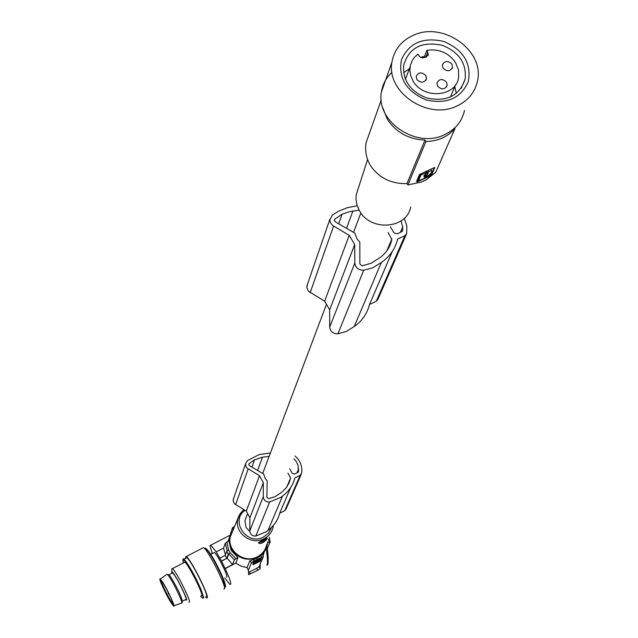 <?xml version="1.0" encoding="UTF-8"?>
<svg xmlns="http://www.w3.org/2000/svg" width="638" height="638" viewBox="0 0 638 638"><rect width="100%" height="100%" fill="white"/><g stroke="black" fill="none" stroke-linecap="round" stroke-linejoin="round"><path stroke-width="0.96" d="M251.946 467.112L254.562 459.783L249.115 463.643L248.78 464.297L249.426 465.628L263.654 474.034L264.993 478.077L267.147 480.869L266.915 497.337L268.494 498.685L275.074 496.691L281.964 492.065L286.135 487.895L289.118 482.87L290.625 477.95L287.937 473.141M269.108 456.449L262.513 457.159L254.562 459.783M357.216 205.803L347.279 207.701L338.802 211.058L332.294 215.158L329.862 219.703L330.356 222.534L332.534 225.421L349.233 235.31L354.68 244.569L354.824 263.008L329.702 327.087L329.655 309.837L354.68 244.569M307.492 284.165L306.798 287.722L308.393 291.199L324.646 301.192L329.655 309.837M354.824 263.008C355.557 267.832 358.516 270.241 363.724 270.217L372.879 267.753L381.819 262.202C390.041 256.269 395.329 248.541 397.673 239.027L404.931 235.685L406.693 233.516L406.837 225.932L404.261 218.308M363.724 270.217L337.909 333.802L346.402 331.457L354.704 326.225C362.352 320.643 367.289 313.386 369.506 304.47L392.37 251.356M369.506 304.47L376.253 301.311L377.895 299.278L406.207 234.64M400.433 232.296L402.666 227.12L401.174 220.828M390.44 226.905L394.021 232.91L397.011 233.875L401.589 231.769L402.65 230.462L402.666 227.12M387.226 250.295L391.796 239.505C390.273 246.762 386.469 252.704 380.4 257.345L371.061 263.311L362.089 265.823L359.88 264.004L359.824 242.257L356.817 238.524L354.88 233.157L335.205 221.777L334.288 220.014L334.735 219.153L342.112 214.193L349.504 211.68L359.138 210.157M249.793 531.486L246.053 527.49L244.912 520.656L246.18 517.274M254.562 562.995L260.025 560.339L260.663 559.486L255.208 562.158L254.562 562.995M260.192 561.241L253.214 564.646L254.594 562.261L261.173 558.976L260.192 561.241M289.716 468.866L292.252 473.388L294.421 474.082L297.794 472.431L298.592 471.426L297.954 464.927L296.104 461.29L293.895 458.818M270.392 453.036L259.347 454.503L247.377 460.636L245.598 463.682L245.877 466.258L247.097 468.117L259.499 475.733L263.358 482.687L263.239 496.635L249.769 530.991C250.208 534.453 252.217 536.143 255.798 536.064L266.381 531.685L268.383 530.082C274.149 525.712 277.913 520.09 279.675 513.199L284.747 510.695L285.999 509.108L301.136 474.552M268.032 530.345L282.554 496.005L280.816 497.409L269.627 501.994C265.839 502.066 263.709 500.28 263.239 496.635M282.554 496.005L282.929 495.726C289.014 491.14 292.986 485.231 294.836 477.982L300.187 475.358L301.758 472.407C302.324 465.963 300.099 460.484 295.091 455.955M261.141 558.019L261.596 558.848L260.711 558.146L261.173 558.976M227.192 558.194L232.551 564.574L234.369 559.845L235.948 558.665L230.23 552.763L228.787 553.888L227.192 558.194L221.53 561.129L225.182 568.617C228.954 576.672 230.828 581.832 230.804 584.113L229.959 584.528L224.815 578.004M279.675 513.199L290.784 487.4M233.971 528.2L229.465 538.033L229.76 544.118L231.618 549.063C238.173 558.681 246.85 561.44 257.656 557.341C262.736 554.669 265.934 550.594 267.25 545.115L267.657 541.925M232.75 531.047L232.942 530.505M227.718 541.558L229.409 538.536M225.182 568.617L235.781 563.123L237.942 557.556L231.139 550.355L228.867 540.92L225.302 543.217L223.563 548.082L216.226 551.87L221.53 561.129M235.781 563.123L241.244 566.273L247.058 567.549L249.841 560.818L257.305 558.162L262.768 554.366M216.226 551.87L210.811 545.155L209.934 545.657L212.263 553.561M213.81 552.763L214.352 552.476C216.824 553.481 227.551 574.375 226.905 576.919L226.37 577.199M388.111 232.495L391.796 239.505M267.242 564.351C268.598 562.596 268.534 556.886 267.051 547.213L266.684 547.149M267.059 547.149C267.426 547.867 269.292 564.08 267.322 565.013L266.963 565.276C267.856 562.604 267.585 557.014 266.15 548.497M260.272 560.435L255.551 562.979L257.585 562.349L260.256 560.411M258.039 561.265L257.425 561.751L258.039 561.265M233.699 498.198L233.141 500.95L234.298 503.613L246.284 511.134L249.921 517.737L249.769 530.991M228.643 549.852L226.729 551.312L225.246 555.395L226.817 558.282L228.316 554.223L230.119 552.827L228.532 549.916L226.881 542.021M263.319 539.788L266.724 538.121C268 538.121 266.748 539.62 262.976 542.635L259.961 543.632L258.366 542.85L263.319 539.788M258.406 542.755L262.577 541.646L267.051 538.033M257.816 570.3L248.597 574.623L248.357 570.324L251.571 562.644L253.94 560.962L263.358 556.639L260.113 564.207L260.168 568.697L257.816 570.3L256.723 568.298L249.283 572.023L250.399 574.056M386.867 250.798L391.915 238.891M260.711 558.146L253.573 561.831L252.752 563.777L253.206 564.63M266.764 544.389C265.607 549.956 262.473 554.095 257.361 556.799C244.402 564 226.697 550.801 230.318 536.702L233.045 530.361M248.637 572.326L249.283 572.023M161.103 580.349C162.156 584.783 165.465 591.769 171.024 601.307L173.392 604.377M163.089 583.108L161.302 580.572C157.69 576.122 165.497 593.691 170.737 601.841L173.313 605.039C172.794 601.291 169.381 593.986 163.089 583.108M263.095 555.546L264.379 551.766M256.723 568.298L259.052 566.656L260.168 568.697M338.69 223.786L342.112 214.193M267.282 548.576L270.137 541.989L267.601 542.834M286.773 487.033L290.625 477.95M296.949 472.846L298.648 468.882M225.429 554.885L223.563 548.082M219.966 558.122L225.246 555.395M221.538 561.017L226.817 558.282M232.551 564.574L225.198 568.394M260.113 564.207L259.052 566.656M171.853 569.064L172.451 568.617C175.418 570.189 190.012 598.715 189.494 601.921L188.904 602.216M184.222 562.541L184.868 562.206C187.955 563.713 202.541 592.2 201.903 595.461L201.281 595.788M168.631 593.117L168.265 593.579L168.615 593.101M232.902 529.484L232.495 527.785L229.792 536.167M246.284 511.134L259.499 475.733M263.358 482.687L249.921 517.737M337.909 333.802C333.092 333.841 330.356 331.601 329.702 327.087M171.056 602.631C165.888 594.592 157.825 576.943 160.29 579.033L162.762 582.311C168.049 590.501 176.303 608.692 173.488 605.925L171.056 602.631M229.489 535.776L227.782 536.399M168.488 574.958L169.461 575.261L171.383 577.948C178.161 589.576 181.822 597.439 182.348 601.546L181.926 602.878M172.172 573.091L172.643 572.852L175.091 576.026C180.339 584.009 188.409 601.889 185.706 599.521L182.484 601.195M171.877 573.243L171.726 572.007C171.981 568.402 187.046 596.825 186.639 600.159L185.419 599.672M223.747 589.105L224.584 588.675C225.669 584.567 207.597 549.326 203.53 547.603L202.637 548.066M205.516 597.016L206.584 598.021L207.374 597.639C208.251 593.635 190.164 558.322 186.304 556.488L185.483 556.966L185.69 558.37M248.357 570.324L247.058 567.549M324.646 301.192L349.233 235.31M219.919 571.01L215.062 561.568M237.942 557.556L235.948 558.665M186.144 558.138L186.91 557.74C190.379 559.382 206.648 590.804 206.696 595.98L205.986 596.777M166.725 574.471L167.164 574.16L167.778 574.742L169.86 577.669C175.051 585.62 183.377 603.548 181.79 603.317M232.495 527.785L234.656 526.175M358.5 187.636L356.179 194.853L355.988 199.495L357.057 205.316L359.537 210.859C370.686 231.841 407.132 228.89 410.689 206.864M426.104 179.9L435.722 172.308L454.974 128.581C447.74 136.819 438.059 141.15 425.937 141.572L407.897 184.908L421.232 182.109L426.104 179.9M407.897 184.908L406.94 183.616C390.99 183.919 378.805 177.843 370.375 165.394C366.268 158.288 364.832 150.735 366.068 142.745L370.104 131.372M417.451 181.79L430.674 175.793L431.814 174.581L434.813 167.395L419.445 174.549L416.494 181.519L417.451 181.79L417.013 181.064L418.68 180.315M434.326 167.634L431.511 174.07L426.67 176.694M426.088 176.957L424.493 177.683M427.181 174.118L426.359 172.778M427.308 173.297L428.178 173.384L426.104 176.08L425.793 176.814L426.407 176.83C431.001 173.735 432.771 171.686 431.735 170.673L428.561 171.774L427.308 173.297L426.503 171.965L427.293 173.329M431.663 170.553L431.208 169.668M420.713 173.791L418.321 179.661M427.348 174.389L425.012 175.753L427.348 174.389M428.561 171.774L428.226 171.223M418.719 180.331L421.048 174.876L426.415 172.858L424.031 176.423L424.964 176.59L424.134 178.504L419.405 180.49L418.807 180.53L418.217 179.493M406.94 183.616L425.004 140.041L425.937 141.572M425.004 140.041C408.647 139.371 396.094 132.449 387.354 119.266L382.84 107.934M454.974 128.581L454.631 128.023M391.971 72.317C386.157 77.7 382.64 84.248 381.42 91.96C375.535 121.228 416.159 148.957 444.439 134.754C455.309 129.594 461.992 121.515 464.504 110.502M456.856 106.044C468.013 100.788 474.871 92.526 477.423 81.257C485.111 50.865 443.051 20.942 413.265 35.329C401.23 40.848 394.125 49.772 391.939 62.117C385.934 92.047 427.795 120.526 456.856 106.044M426.072 99.927C446.967 104.52 461.075 98.292 468.404 81.249C471.426 62.955 463.188 49.684 443.697 41.438C423.106 36.797 409.03 42.898 401.462 59.733C398.136 78.075 406.342 91.473 426.072 99.927M426.575 97.949C446.664 102.232 459.527 95.915 465.158 79C466.633 63.298 459.049 52.085 442.421 45.346C421.885 40.999 408.966 47.627 403.663 65.228C402.698 80.508 410.338 91.417 426.575 97.949M456.33 93.379L454.782 86.64M409.325 68.808L403.639 72.636M420.609 57.404L424.589 56.232L425.331 57.436M427.891 55.658L428.361 54.445L426.264 57.029L422.46 57.994L419.804 56.846L417.898 54.19L414.644 57.141L412.156 60.674L410.29 65.69L409.875 70.898L410.856 76.113L413.153 81.098C423.329 99.6 456.01 97.008 458.594 77.613L458.531 69.965L455.556 62.556C448.522 52.715 438.952 48.64 426.846 50.314L424.589 56.232M426.846 50.314L428.361 54.445M451.919 64.143L452.565 67.301C450.189 71.536 446.999 71.791 442.995 68.051L442.349 64.924C444.71 60.666 447.9 60.403 451.919 64.143M446.536 82.214L447.182 85.38C444.79 89.663 441.592 89.918 437.572 86.154L436.926 83.02C439.295 78.713 442.501 78.442 446.536 82.214M425.825 75.555L426.471 78.649C424.103 82.988 420.889 83.275 416.829 79.495L416.183 76.432C418.536 72.07 421.75 71.775 425.825 75.555M354.234 326.56L381.309 262.561M310.164 292.659L333.554 226.131M376.253 301.311L404.931 235.685M402.195 231.331L402.682 230.206M234.369 559.845L228.787 553.888M284.747 510.695L300.187 475.358M256.819 561.352L257.058 561.775M346.546 228.332L352.942 210.907M298.249 472.088L298.624 471.235M259.052 560.236L259.307 560.698M258.765 560.379L259.004 560.802M256.436 561.544L256.691 562.006M227.144 550.841L225.302 543.217M271.581 527.355L268.614 533.057L263.51 537.084C247.081 546.176 229.784 521.134 244.912 510.312M273.16 526.773L273.343 525.473L273.16 526.773C272.043 532.156 269.013 536.159 264.052 538.767C251.5 545.713 234.313 532.937 237.799 519.3L239.928 513.949L243.78 509.626L239.138 515.4L230.318 536.702M259.77 559.877L260.025 560.339M269.627 501.994L255.798 536.064M228.316 554.223L226.729 551.312M252.752 563.777L253.206 564.606M260.224 559.646L260.44 560.044M334.288 220.445L334.735 219.153M268.646 539.206L268.965 542.236M269.308 537.371L270.121 541.949M254.139 561.432L254.594 562.261M253.573 561.831L254.028 562.668M224.464 587.151L225.262 586.737L222.51 577.797C215.772 562.804 210.093 552.923 205.484 548.162L204.639 548.6L205.484 548.162C210.046 552.006 215.819 561.751 222.79 577.406C215.189 560.738 209.431 551.001 205.508 548.186M260.878 555.81L261.524 557.173M235.597 504.714L248.174 468.954M225.27 586.649C225.9 586.027 225.07 582.941 222.782 577.382C227.24 589.097 225.158 586.808 224.48 587.143M249.841 560.818L251.571 562.644M253.294 559.598L253.94 560.962M183.25 559.335L183.967 559.263C182.835 558.067 182.691 559.271 183.545 562.883C179.693 551.232 193.354 572.493 200.276 589.041C203.921 597.934 204.032 600.302 200.611 596.139M186.91 557.74L183.967 559.263C186.448 561.496 190.451 567.956 195.978 578.642L200.858 589.041L203.761 597.934M248.772 464.624L249.115 463.643M257.624 470.469L262.513 457.159M431.814 174.581L431.511 174.07M430.674 175.793L430.235 175.075M427.635 172.531L427.133 171.702M426.104 176.08L425.809 175.594M425.793 176.814L425.155 175.761M426.375 172.858L425.969 172.18L426.415 172.858M425.857 172.97L425.49 172.356M422.077 174.246L421.662 173.56M421.048 174.876L420.538 174.03M424.222 175.322L424.884 176.415L424.206 175.338M425.777 57.237L427.827 51.893M306.822 286.119L329.918 219.137M360.893 212.933L353.556 232.391M326.449 304.31L262.696 473.468M247.6 513.518L244.912 520.656M228.077 541.359L229.584 537.18M298.369 471.937L298.592 471.426M402.363 231.131L402.65 230.462M270.137 541.989L269.324 537.324M287.044 486.65L290.537 478.412M168.296 593.651L169.365 594.616M168.95 574.758L172.643 572.852M263.358 556.639L262.784 554.255M233.173 499.714L245.598 463.682M210.787 554.318L214.352 552.476M160.29 579.033L167.164 574.16M169.461 575.261L167.778 574.742M424.573 175.019L424.876 175.522M431.735 170.673L431.152 169.7M425.777 176.846L425.123 175.761M418.711 180.363L418.289 179.661M423.76 175.984L424.031 176.423M381.213 100.086L366.068 142.745M461.186 88.259L465.158 79M410.09 66.751L405.457 79.216M452.565 67.301L451.943 68.8M447.182 85.38L446.536 86.927M426.471 78.649L425.881 80.165M356.179 194.853L367.584 159.492M171.726 572.007L171.869 568.673M203.53 547.603L186.304 556.488M381.42 91.96L391.939 62.117M210.811 545.155L229.082 535.729M455.524 84.878L450.42 96.968M427.237 174.126L426.423 172.786M173.983 605.757L181.375 603.141M172.451 568.617L184.868 562.206M168.057 591.984L168.265 593.587"/></g></svg>
